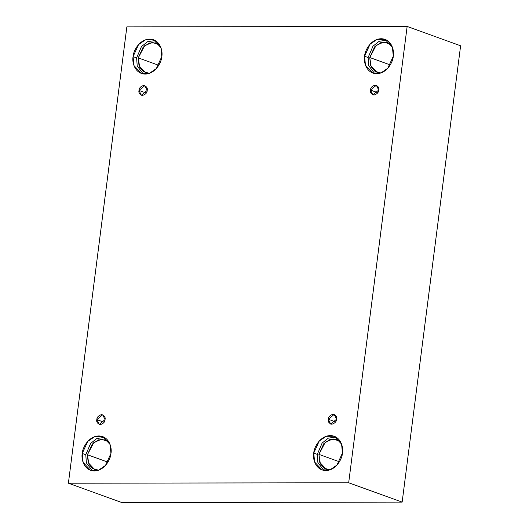 <?xml version="1.0" encoding="UTF-8"?>
<svg xmlns="http://www.w3.org/2000/svg" width="529" height="529" viewBox="0 0 529 529"><rect width="100%" height="100%" fill="white"/><g stroke="black" fill="none" stroke-linecap="round" stroke-linejoin="round"><path stroke-width="0.79" d="M138.988 90.433L141.355 95.253L147.221 90.419C147.148 92.793 145.561 94.466 142.46 95.445C139.603 94.473 138.446 92.806 138.988 90.433C139.054 88.059 140.641 86.386 143.749 85.407C146.599 86.379 147.756 88.045 147.221 90.419L144.847 85.599L138.988 90.433L146.262 93.064L138.988 90.433M96.82 419.609L99.188 424.43L105.053 419.596C104.98 421.97 103.393 423.643 100.292 424.622C97.435 423.656 96.278 421.983 96.82 419.609C96.886 417.236 98.473 415.563 101.575 414.584C104.431 415.556 105.588 417.222 105.053 419.596L102.679 414.776L96.82 419.609L104.094 422.241L96.82 419.609M328.317 419.246L330.685 424.066L336.55 419.233C336.484 421.6 334.897 423.279 331.789 424.258C328.939 423.286 327.782 421.613 328.317 419.246C328.383 416.872 329.97 415.199 333.078 414.22C335.928 415.186 337.085 416.859 336.55 419.233L334.183 414.412L328.317 419.246L335.591 421.877L328.317 419.246M370.485 90.062L372.859 94.889L378.718 90.056C378.652 92.423 377.065 94.102 373.957 95.075C371.107 94.109 369.95 92.436 370.485 90.062C370.558 87.695 372.138 86.022 375.246 85.043C378.096 86.009 379.26 87.682 378.718 90.056L376.35 85.229L370.485 90.062L377.766 92.701L370.485 90.062M82.246 453.459L83.113 462.372L90.512 470.268L98.533 470.202L105.476 465.454L110.951 453.419C110.872 458.531 105.013 470.678 94.36 470.929C83.767 470.711 81.016 458.577 82.246 453.459C82.326 448.347 88.191 436.207 98.844 435.949C109.43 436.167 112.181 448.301 110.951 453.419L110.092 444.505L102.686 436.61L94.665 436.676L87.721 441.424L82.246 453.459L85.777 454.742L82.246 453.459M92.33 470.757L86.379 462.868L85.777 454.742L86.379 462.868L92.33 470.757M87.424 454.735L88.191 462.624L94.744 469.613L98.566 470.188L92.641 468.555L88.859 464.184L87.424 454.735L107.916 462.148L87.424 454.735L93.785 442.601L101.528 439.249L108.829 441.821L105.516 439.817L98.414 439.877L92.271 444.082L87.424 454.735M133.083 56.616L133.949 65.53L141.349 73.419L149.37 73.352L156.313 68.605L161.788 56.57C161.709 61.681 155.85 73.829 145.197 74.08C134.604 73.862 131.853 61.728 133.083 56.616C133.163 51.498 139.028 39.358 149.681 39.1C160.267 39.318 163.018 51.452 161.788 56.57L160.928 47.656L153.522 39.761L145.501 39.827L138.558 44.581L133.083 56.616L136.614 57.892L133.083 56.616M143.174 73.908L137.223 66.019L136.614 57.892L137.223 66.019L143.174 73.908M138.261 57.886L139.028 65.781L145.581 72.764L149.403 73.339L143.478 71.706L139.696 67.335L138.261 57.886L158.753 65.298L138.261 57.886L144.622 45.752L152.365 42.399L159.665 44.972L156.353 42.968L149.257 43.028L143.108 47.233L138.261 57.886M364.587 56.246L365.446 65.16L372.852 73.055L380.873 72.982L387.817 68.234L393.285 56.2C393.206 61.318 387.347 73.458 376.694 73.716C366.101 73.491 363.35 61.364 364.587 56.246C364.666 51.128 370.525 38.987 381.178 38.729C391.771 38.954 394.522 51.082 393.285 56.2L392.425 47.286L385.026 39.397L376.998 39.463L370.055 44.211L364.587 56.246L368.118 57.522L364.587 56.246M374.671 73.538L368.72 65.649L368.118 57.522L368.72 65.649L374.671 73.538M369.764 57.522L370.525 65.411L377.078 72.4L380.9 72.976L374.982 71.336L371.193 66.971L369.764 57.522L390.257 64.935L369.764 57.522L376.119 45.388L383.862 42.036L391.162 44.601L387.856 42.604L380.754 42.664L374.605 46.869L369.764 57.522M313.75 453.095L314.61 462.009L322.016 469.897L330.036 469.831L336.98 465.084L342.448 453.049C342.369 458.167 336.51 470.307 325.857 470.565C315.264 470.341 312.513 458.213 313.75 453.095C313.829 447.977 319.688 435.836 330.341 435.579C340.934 435.803 343.685 447.931 342.448 453.049L341.589 444.135L334.183 436.246L326.162 436.313L319.218 441.06L313.75 453.095L317.281 454.371L313.75 453.095M323.834 470.387L317.883 462.498L317.281 454.371L317.883 462.498L323.834 470.387M318.927 454.371L319.688 462.26L326.241 469.249L330.063 469.825L324.138 468.185L320.356 463.821L318.927 454.371L339.42 461.784L318.927 454.371L325.282 442.237L333.025 438.885L340.326 441.451L337.019 439.454L329.917 439.513L323.768 443.719L318.927 454.371M402.152 502.107L460.607 45.785L407.145 26.45L348.684 482.765L402.152 502.107L348.684 482.765L68.393 483.215L126.848 26.893L407.145 26.45L460.607 45.785L402.152 502.107L121.855 502.55L68.393 483.215L121.855 502.55L402.152 502.107M348.684 482.765L407.145 26.45L126.848 26.893L68.393 483.215L348.684 482.765M335.895 437.033L328.284 438.164L322.115 443.077L317.281 454.371L322.115 443.077L328.284 438.164L335.895 437.033M386.732 40.184L379.121 41.315L372.952 46.228L368.118 57.522L372.952 46.228L379.121 41.315L386.732 40.184M155.235 40.554L147.617 41.679L141.455 46.592L136.614 57.892L141.455 46.592L147.617 41.679L155.235 40.554M104.398 437.404L96.781 438.528L90.618 443.441L85.777 454.742L90.618 443.441L96.781 438.528L104.398 437.404"/></g></svg>

